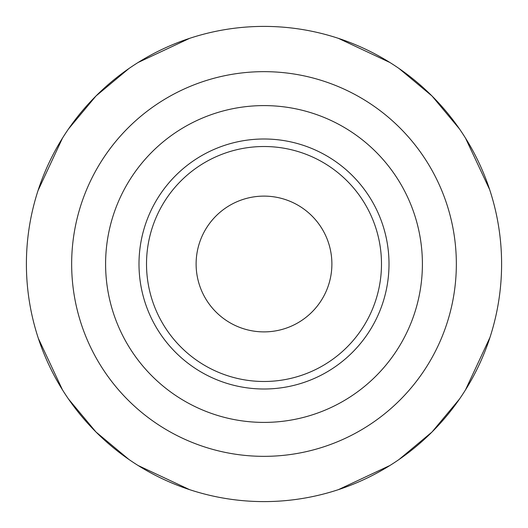 <?xml version="1.0" encoding="UTF-8"?>
<svg xmlns="http://www.w3.org/2000/svg" width="528" height="528" viewBox="0 0 528 528"><rect width="100%" height="100%" fill="white"/><g stroke="black" fill="none" stroke-linecap="round" stroke-linejoin="round"><path stroke-width="0.79" d="M26.4 264A237.6 237.6 0 0 1 264 26.4A237.6 237.6 0 0 1 501.6 264A237.6 237.6 0 0 1 264 501.6A237.6 237.6 0 0 1 26.4 264M37.171 193.274L37.699 191.598M38.023 190.588L62.502 138.098M68.495 128.971L95.99 95.99L128.971 68.495M138.098 62.502L189.559 38.366M192.925 37.277L193.274 37.171M192.892 37.29L192.476 37.422M338.441 38.366L389.902 62.502M335.524 37.422L335.108 37.29M334.726 37.171L335.075 37.277M489.634 189.559L465.498 138.098M459.505 128.971L432.01 95.99L399.029 68.495M490.301 191.605L490.829 193.281M490.829 334.726L490.301 336.402M489.977 337.412L465.498 389.902M459.505 399.029L432.01 432.01L399.029 459.505M389.902 465.498L338.441 489.634M335.075 490.723L334.726 490.829M335.108 490.71L335.524 490.578M37.171 334.719L37.699 336.395M189.559 489.634L138.098 465.498M192.476 490.578L192.892 490.71M193.274 490.829L192.925 490.723M38.366 338.441L62.502 389.902M68.495 399.029L95.99 432.01L128.971 459.505M225.271 498.425L228.109 498.874M231.073 499.31L232.822 499.547M295.152 499.547L296.69 499.343M299.878 498.874L302.722 498.425M302.729 498.425L299.891 498.874M296.927 499.31L295.172 499.547M232.848 499.547L231.31 499.343M228.122 498.874L225.278 498.425M264 422.4A158.4 158.4 0 0 0 422.4 264A158.4 158.4 0 0 0 264 105.6A158.4 158.4 0 0 0 105.6 264A158.4 158.4 0 0 0 264 422.4M264 196.112A67.888 67.888 0 0 1 331.888 264A67.888 67.888 0 0 1 264 331.888A67.888 67.888 0 0 1 196.112 264A67.888 67.888 0 0 1 264 196.112M264 71.656A192.344 192.344 0 0 0 71.656 264A192.344 192.344 0 0 0 264 456.344A192.344 192.344 0 0 0 456.344 264A192.344 192.344 0 0 0 264 71.656M264 389.004A125.004 125.004 0 0 1 138.996 264A125.004 125.004 0 0 1 264 138.996A125.004 125.004 0 0 1 389.004 264A125.004 125.004 0 0 1 264 389.004M264 381.487A117.487 117.487 0 0 1 146.513 264A117.487 117.487 0 0 1 264 146.513A117.487 117.487 0 0 1 381.487 264A117.487 117.487 0 0 1 264 381.487"/></g></svg>
